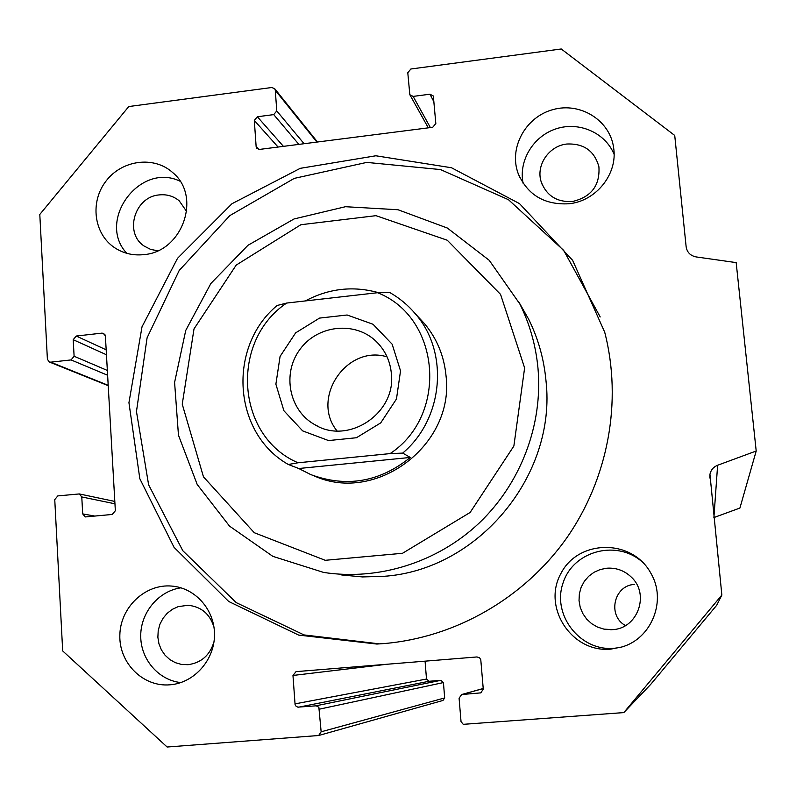 <?xml version="1.0" encoding="UTF-8"?>
<svg xmlns="http://www.w3.org/2000/svg" width="796" height="796" viewBox="0 0 796 796"><rect width="100%" height="100%" fill="white"/><g stroke="black" fill="none" stroke-linecap="round" stroke-linejoin="round"><path stroke-width="1.19" d="M713.903 517.559L739.912 508.047L756.2 451.014L717.624 465.252C713.455 466.954 710.898 469.968 709.942 474.307L721.853 595.05L623.825 712.589L463.252 724.33L461.033 721.614L459.093 698.291L461.6 694.54L480.824 692.868L483.272 689.127L480.794 659.854L479.6 657.794L477.013 656.949L296.042 671.635L292.968 675.456L295.087 704.669L296.132 706.321L297.863 707.147L316.211 705.823L318.858 707.276L321.146 731.803L318.639 735.514L167.13 747.016L62.685 650.919L54.755 499.599L57.809 495.908L79.321 493.938L81.779 496.943L82.694 513.898L85.272 516.932L112.266 514.455L115.35 510.733L105.39 336.071L103.709 333.434L101.978 333.126L76.237 336.031L73.202 339.703L74.108 356.25L71.073 359.921L50.765 362.17L49.252 361.961L47.392 359.225L39.8 214.442L128.783 106.545L271.794 87.51L274.69 88.684L275.297 90.326L276.769 110.933L273.725 114.614L257.347 116.753L254.312 120.445L256.133 146.544L256.899 148.394L259.635 149.399L432.725 127.28L435.83 123.539L433.322 95.988L429.959 94.207L413.134 96.406L409.831 94.724L407.791 72.734L410.875 69.003L561.26 48.984L674.729 135.459L686.142 246.78C687.077 252.372 690.411 255.745 696.112 256.919L736.171 262.61L756.2 451.014M623.825 712.589L650.72 684.381L716.718 605.249L721.853 595.05M318.639 735.514L442.984 700.45L444.675 697.933L443.432 682.57L440.875 680.331L429.054 681.277L426.497 679.038L425.074 661.158M379.592 643.884L304.022 634.929L236.233 602.612L182.811 550.732L148.623 484.844L136.464 411.542L147.091 337.803L179.219 270.441L229.825 215.607L294.291 178.374L366.767 162.404L440.526 169.568L508.465 199.696L563.677 250.372L600.204 316.957M384.269 643.546L376.816 644.044L298.649 635.089L228.711 601.477L174.055 547.35L139.827 478.714L128.942 402.696L142.016 326.808L177.528 258.312L231.974 203.726L300.241 168.334L375.861 155.777L451.511 167.757L519.509 203.617L572.603 260.282L604.721 332.24C622.522 401.254 608.353 478.834 566.185 538.713C523.718 598.383 455.272 637.506 384.269 643.546M341.713 574.971L362.508 576.931L383.483 576.344C477.958 570.274 556.872 475.481 545.986 380.727C543.957 358.986 538.176 338.489 528.653 319.206L518.952 302.201M524.624 367.931L513.868 446.049L470.128 512.465L402.507 553.29L325.256 560.304L254.262 532.713L203.468 476.844L182.244 404.189L194.015 328.887L236.203 265.088L300.858 224.731L375.971 215.666L447.262 240.233L500.565 294.401L524.624 367.931M538.006 368.488C535.887 345.693 529.837 324.201 519.858 304.002L489.232 260.312L447.362 228.044L398.03 209.746L345.474 206.711L294.072 218.95L247.984 245.277L210.88 283.475L185.737 330.44L174.593 382.408L178.463 435.203L197.209 484.495L229.507 526.096L272.839 556.354L323.664 572.433C378.478 580.901 437.442 562.444 479.212 523.012C520.803 483.391 542.971 424.785 538.006 368.488M418.298 316.977L424.586 323.743C437.074 338.827 444.238 356.329 446.078 376.249C454.466 444.954 376.17 503.918 314.539 476.058M180.821 682.58C158.384 680.182 140.504 659.108 140.723 635.715C140.733 612.323 158.683 590.93 180.961 587.816M169.936 684.809C143.111 687.217 118.952 663.078 119.838 635.228C120.216 607.378 145.24 583.647 171.757 586.075C195.249 587.866 214.661 609.736 214.502 634.631C214.592 659.516 194.97 682.212 171.269 684.689L169.936 684.809M213.985 627.258C209.975 613.995 201.338 606.671 188.085 605.268L178.175 606.642L172.334 609.338L167.19 613.298L162.991 618.343L159.946 624.213L158.215 630.621L157.867 637.248L158.941 643.765L161.379 649.854L165.051 655.207L169.797 659.556L175.369 662.68L181.488 664.431L188.095 664.69C201.378 662.789 210.015 655.138 213.995 641.715M523.081 183.219C518.445 160.543 533.469 135.957 556.354 128.733C579.17 121.281 605.368 132.763 614.084 154.334M569.001 203.756C544.484 205.109 527.519 194.97 518.106 173.339C508.654 147.787 525.659 116.803 553.041 109.589C580.304 101.858 609.995 120.315 613.617 147.688C617.965 173.797 596.214 201.129 569.001 203.756M572.314 201.537C591.219 197.129 600.085 185.548 598.91 166.782C594.503 150.922 583.836 143.33 566.901 144.016C548.812 145.787 535.519 165.598 541.31 182.184C546.733 195.866 557.071 202.313 572.314 201.537M620.512 647.387L614.313 648.292C579.886 651.606 551.469 614.532 563.23 582.453C573.856 549.986 618.701 539.031 643.556 563.18M610.751 649.138C571.757 652.989 542.056 607.408 560.842 573.647C578.195 539.121 632.173 538.514 650.81 573.14C666.958 600.055 651.944 638.511 621.855 646.979L610.751 649.138M612.562 629.636C637.725 628.681 650.034 594.144 631.347 577.15C624.422 570.563 616.243 567.588 606.781 568.215L600.184 569.538L594.045 572.274L588.662 576.284L584.294 581.369L581.14 587.309L579.359 593.796L579.03 600.532L580.185 607.199L582.752 613.467L586.622 619.039L591.617 623.656L597.478 627.069L603.945 629.129L612.562 629.636M126.743 253.307C96.296 220.681 139.947 161.648 180.045 181.219M143.976 254.611C133.211 255.775 123.44 253.476 114.654 247.725C93.729 233.934 89.719 201.826 106.107 180.971C122.126 159.837 154.135 155.688 172.682 172.573C201.915 196.204 182.592 251.785 143.976 254.611M186.692 211.537L179.2 200.801C173.399 196.065 166.692 194.105 159.061 194.93C134.534 196.821 123.947 233.129 144.225 246.093L150.583 249.377L157.668 250.78M625.457 625.566C607.109 615.706 613.885 585.209 634.541 584.423M305.326 300.938C328.857 288.391 353.275 285.645 378.568 292.699M402.686 453.103C443.571 418.835 449.272 352.32 415.333 313.793C408.099 305.236 399.642 298.182 389.97 292.649L377.523 292.719L286.669 303.057L277.127 305.485C227.338 346.718 232.74 433.253 288.331 464.486L298.042 462.775L390.11 453.601L402.686 453.103L410.308 457.451C379.632 482.068 346.449 487.779 310.758 474.585L298.729 468.506L410.308 457.451M298.729 468.506L288.331 464.486M377.523 292.719C440.357 317.136 448.854 414.945 390.11 453.601M298.042 462.775C235.845 436.357 229.865 340.947 286.669 303.057M400.537 370.866L396.468 399.005L380.707 422.905L356.429 437.74L328.549 440.566L302.669 430.895L283.903 410.746L275.884 384.179L280.083 356.419L295.634 332.867L319.524 318.092L347.126 314.997L373.045 324.27L392.139 344.19L400.537 370.866M391.383 373.762C390.199 360.877 385.055 350.021 375.951 341.205C354.767 320.808 317.375 325.047 299.863 349.524C281.854 373.642 289.107 410.646 314.898 424.736C348.081 445.253 396.179 413.373 391.383 373.762M387.075 356.867C346.787 344.35 310.36 398.219 337.026 430.935M430.377 127.579L413.134 96.406M429.959 94.207L434.019 102.037M258.8 149.399L256.133 146.544M254.312 120.445L278.073 147.041M283.426 146.355L257.347 116.753M273.725 114.614L298.878 144.384M304.092 143.718L276.769 110.933M275.297 90.326L316.907 142.076M108.196 385.314L50.765 362.17M71.073 359.921L107.619 375.244M107.351 370.448L74.108 356.25M73.202 339.703L106.455 354.757M106.176 349.822L76.237 336.031M101.978 333.126L104.923 334.549M95.032 516.116L82.694 513.898M81.779 496.943L114.952 503.808M444.675 697.933L321.146 731.803M319.524 709.137L443.432 682.57M440.875 680.331L315.823 705.833M298.629 707.176L429.054 681.277M426.497 679.038L294.948 703.883M292.968 675.456L386.975 664.252M481.411 692.61L480.028 693.018M462.337 694.401L483.222 688.56M713.903 517.509L717.624 465.252M376.816 644.044L377.891 643.984M519.858 304.002L528.653 319.206M518.106 173.339L519.798 177.418M114.654 247.725L116.196 248.71M428.298 127.848L409.95 94.923M317.485 142.006L274.69 88.684M108.216 385.682L49.252 361.961M114.813 501.43L79.321 493.938M483.212 688.5L461.6 694.54M611.617 629.696L610.701 629.736M145.171 246.73L144.225 246.093M542.245 184.702L541.31 182.184M709.853 478.028L709.942 474.307M424.586 323.743L415.333 313.793M317.813 426.228L314.898 424.736"/></g></svg>
